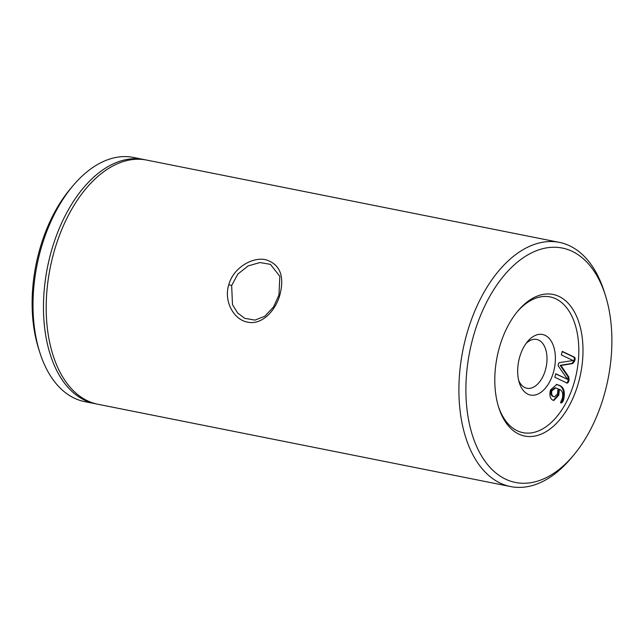 <?xml version="1.0" encoding="UTF-8"?>
<svg xmlns="http://www.w3.org/2000/svg" width="644" height="644" viewBox="0 0 644 644"><rect width="100%" height="100%" fill="white"/><g stroke="black" fill="none" stroke-linecap="round" stroke-linejoin="round"><path stroke-width="0.97" d="M278.973 294.984L279.826 276.3L270.408 264.354L259.91 262.543L248.141 265.916L237.869 274.07L231.655 285.55L232.484 304.652L237.668 313.016L244.728 318.321L254.935 320.116L264.821 316.26L273.571 306.898L278.973 294.984M228.789 284.704C233.305 267.84 252.311 256.658 265.835 259.733C280.027 264.282 284.712 276.002 279.89 294.904C275.197 311.704 261.263 325.268 247.586 322.137C233.836 319.786 223.508 301.36 228.789 284.704L231.655 285.55M553.309 372.771A30.88 18.217 -78.7 0 1 536.074 394.756A30.88 18.217 -78.7 0 1 519.354 382.858A30.88 18.217 -78.7 0 1 519.748 356.8A30.88 18.217 -78.7 0 1 527.597 341.505A30.88 18.217 -78.7 0 1 549.735 339.058A30.88 18.217 -78.7 0 1 553.309 372.771M518.694 380.435A24.899 14.691 101.3 0 0 526.929 388.26A24.899 14.691 101.3 0 0 545.331 370.276A24.899 14.691 101.3 0 0 536.669 339.42A24.899 14.691 101.3 0 0 526.059 343.485M518.774 434.072A72.209 42.601 -78.7 0 1 498.73 407.523A72.209 42.601 -78.7 0 1 518.018 310.819A72.209 42.601 -78.7 0 1 559.016 296.433A72.209 42.601 -78.7 0 1 578.135 383.929A72.209 42.601 -78.7 0 1 518.774 434.072M498.384 406.388A69.222 40.838 101.3 0 0 517.237 430.756A69.222 40.838 101.3 0 0 574.15 382.681A69.222 40.838 101.3 0 0 555.82 298.816A69.222 40.838 101.3 0 0 517.261 311.728M143.862 159.519L133.397 157.434A124.501 73.448 101.3 0 0 73.046 185.665A124.501 73.448 101.3 0 0 39.791 352.405A124.501 73.448 101.3 0 0 74.35 398.185A124.501 73.448 101.3 0 0 84.694 401.631L95.159 403.716A124.501 73.448 -78.7 0 1 84.815 400.27A124.501 73.448 -78.7 0 1 49.475 258.276A124.501 73.448 -78.7 0 1 143.862 159.519A124.501 73.448 -78.7 0 1 145.222 159.817M505.588 479.16A119.526 70.51 101.3 0 0 573.458 455.364A119.526 70.51 101.3 0 0 605.376 295.298A119.526 70.51 101.3 0 0 572.202 251.353A119.526 70.51 101.3 0 0 473.944 334.349A119.526 70.51 101.3 0 0 505.588 479.16M573.458 455.364L570.954 458.335A124.501 73.448 -78.7 0 1 510.603 486.566A124.501 73.448 -78.7 0 1 500.259 483.121A124.501 73.448 -78.7 0 1 464.912 341.127A124.501 73.448 -78.7 0 1 559.306 242.369A124.501 73.448 -78.7 0 1 569.65 245.815A124.501 73.448 -78.7 0 1 604.209 291.595L605.376 295.298M96.536 403.965A124.501 73.448 -78.7 0 1 95.159 403.716M510.603 486.566L97.896 404.263A124.501 73.448 -78.7 0 1 87.552 400.818A124.501 73.448 -78.7 0 1 52.204 258.816A124.501 73.448 -78.7 0 1 146.599 160.066L559.306 242.369M553.631 396.575L554.508 396.873L557.551 393.822L558.01 388.718L555.812 387.938L551.86 390.803C551.272 393.838 551.86 395.762 553.631 396.575L554.508 396.873M562.123 351.543L573.989 357.187L574.392 358.966L573.788 361.018L571.84 363.433L560.175 365.325L567.928 376.684L568.298 379.799L567.67 381.956L566.438 383.011M555.603 373.874L567.589 379.364L558.139 365.768L558.316 364.093L559.048 362.677L573.104 360.519L561.367 354.941L562.293 351.431M562.333 351.431L574.778 357.339L575.181 359.127L574.577 361.171L572.629 363.586L560.964 365.478L568.716 376.837L569.087 379.96L568.459 382.109L567.227 383.164L554.838 377.271L555.78 373.77M568.459 382.109L567.67 381.956M569.087 379.96L568.298 379.799M568.716 376.837L567.928 376.684M560.94 365.575L560.151 365.414M560.964 365.478L560.175 365.325M574.577 361.171L573.788 361.018M575.181 359.127L574.392 358.966M574.778 357.339L573.989 357.187M555.812 373.77L567.589 379.364M555.812 387.938L555.023 387.785L551.071 390.642L551.86 390.803M551.071 390.642C550.483 393.677 551.071 395.601 552.842 396.414M559.443 389.338L558.726 395.231L553.816 400.488L552.794 400.149C549.968 398.459 549.219 395.022 550.556 389.845L556.762 384.46L559.242 385.329C563.75 386.964 565.255 391.488 563.774 398.918C563.275 401.293 562.437 402.645 561.262 402.983L560.707 402.138L562.405 398.145C563.25 393.452 562.26 390.514 559.443 389.338L558.654 389.185L557.937 395.078L553.389 400.383M556.376 384.388L558.453 385.176C562.961 386.803 564.466 391.335 562.985 398.757C562.486 401.132 561.649 402.492 560.473 402.83M558.726 395.231L557.937 395.078M563.774 398.918L562.985 398.757M559.242 385.329L558.453 385.176M39.791 352.405L38.624 348.702A119.526 70.51 -78.7 0 1 70.542 188.636L73.046 185.665M572.629 363.586L571.84 363.433"/></g></svg>
